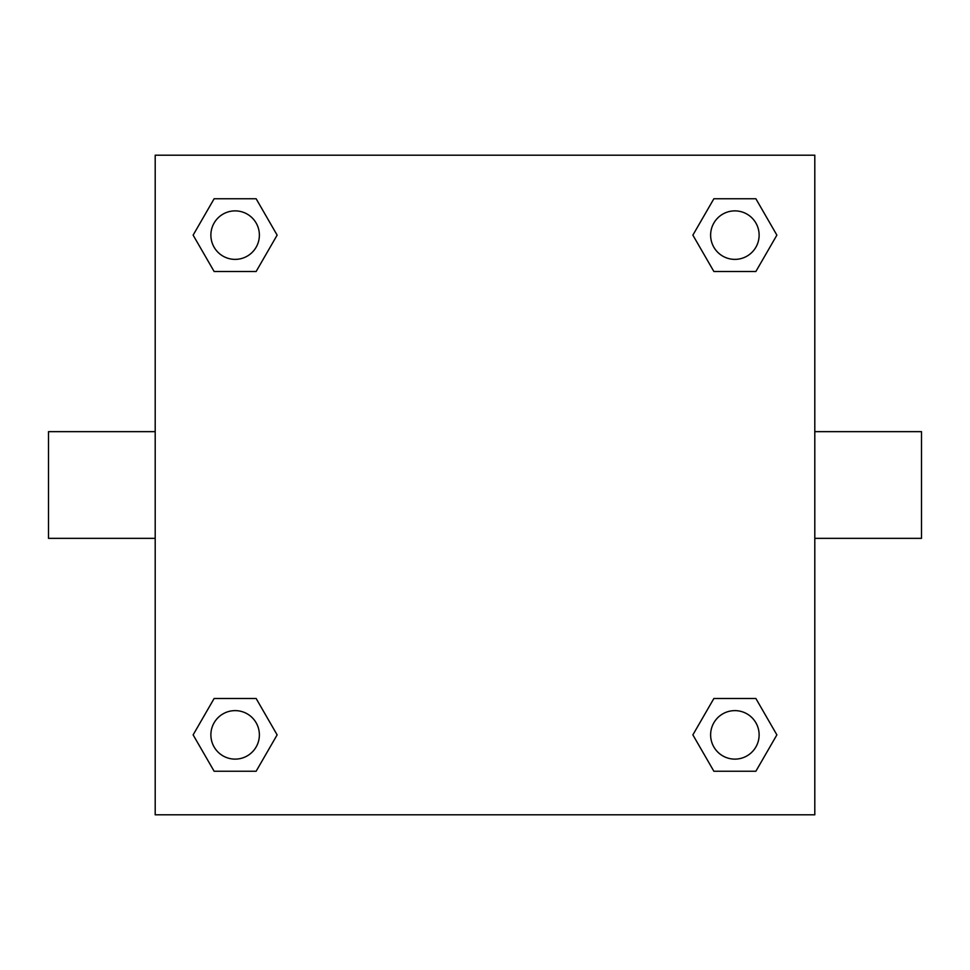 <?xml version="1.0" encoding="UTF-8"?>
<svg xmlns="http://www.w3.org/2000/svg" width="970" height="970" viewBox="0 0 970 970"><rect width="100%" height="100%" fill="white"/><g stroke="black" fill="none" stroke-linecap="round" stroke-linejoin="round"><path stroke-width="1.45" d="M814.8 431.65L921.5 431.65L921.5 538.35L814.8 538.35M155.2 538.35L48.5 538.35L48.5 431.65L155.2 431.65M155.2 155.2L814.8 155.2L814.8 814.8L155.2 814.8L155.2 155.2M214.127 698.497L256.128 698.497L277.129 734.872L256.128 771.247L214.127 771.247L193.127 734.872L214.127 698.497L256.128 698.497L214.127 698.497M713.871 198.753L755.872 198.753L776.873 235.128L755.872 271.503L713.871 271.503L692.871 235.128L713.871 198.753L755.872 198.753L713.871 198.753M214.127 198.753L256.128 198.753L277.129 235.128L256.128 271.503L214.127 271.503L193.127 235.128L214.127 198.753L256.128 198.753L214.127 198.753M713.871 698.497L755.872 698.497L776.873 734.872L755.872 771.247L713.871 771.247L692.871 734.872L713.871 698.497L755.872 698.497L713.871 698.497M755.872 771.247L713.871 771.247L755.872 771.247M759.122 734.872A24.25 24.25 0 0 0 722.747 713.871A24.25 24.25 0 0 0 722.747 755.872A24.25 24.25 0 0 0 759.122 734.872M256.128 771.247L214.127 771.247L256.128 771.247M259.378 734.872A24.25 24.25 0 0 0 223.003 713.871A24.25 24.25 0 0 0 223.003 755.872A24.25 24.25 0 0 0 259.378 734.872M755.872 271.503L713.871 271.503L755.872 271.503M759.122 235.128A24.25 24.25 0 0 0 722.747 214.127A24.25 24.25 0 0 0 722.747 256.128A24.25 24.25 0 0 0 759.122 235.128M256.128 271.503L214.127 271.503L256.128 271.503M259.378 235.128A24.25 24.25 0 0 0 223.003 214.127A24.25 24.25 0 0 0 223.003 256.128A24.25 24.25 0 0 0 259.378 235.128"/></g></svg>
